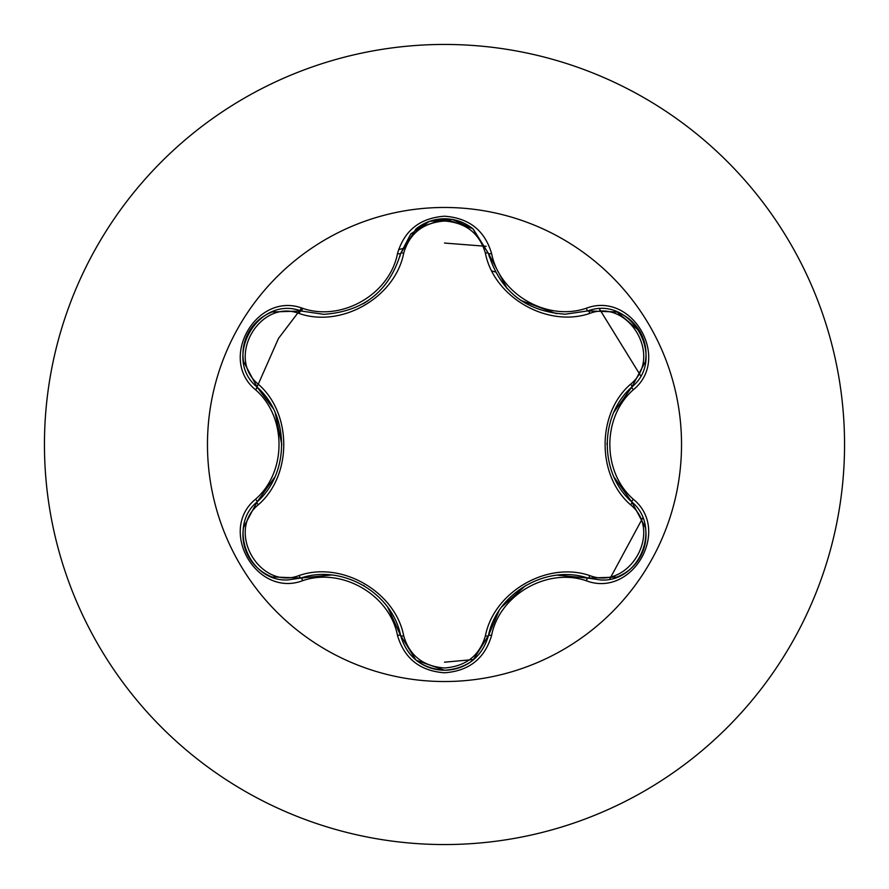 <?xml version="1.0" encoding="UTF-8"?>
<svg xmlns="http://www.w3.org/2000/svg" width="889" height="889" viewBox="0 0 889 889"><rect width="100%" height="100%" fill="white"/><g stroke="black" fill="none" stroke-linecap="round" stroke-linejoin="round"><path stroke-width="1.33" d="M444.5 681.53A237.03 237.03 0 0 1 207.47 444.5A237.03 237.03 0 0 1 444.5 207.47A237.03 237.03 0 0 1 681.53 444.5A237.03 237.03 0 0 1 444.5 681.53M586.329 580.773C547.146 567.282 499.485 594.83 491.595 635.468C484.749 658.582 469.048 671.028 444.5 672.784C419.975 670.973 404.306 658.516 397.494 635.413C389.615 594.674 341.843 567.126 302.66 580.673C256.732 598.141 217.527 530.2 255.565 499.196C286.847 472.003 286.814 416.952 255.565 389.804C217.505 358.712 256.821 290.836 302.66 308.327C341.887 321.874 389.638 294.281 397.494 253.587C404.306 230.473 419.975 218.027 444.5 216.216C469.059 217.983 484.749 230.418 491.595 253.532C499.507 294.215 547.202 321.718 586.329 308.227C632.29 290.803 671.417 358.789 633.346 389.749C601.997 416.941 602.031 472.092 633.346 499.251C671.439 530.288 632.201 598.219 586.329 580.773A3.434 0.8 -73.4 0 1 587.951 578.106L557.581 575.183M299.182 313.495A3.434 1.067 106.7 0 1 301.038 310.994L323.729 314.328L301.038 310.994C258.388 294.781 221.694 358.111 257.077 387.071A3.434 1.067 133.4 0 1 258.31 384.215C292.303 413.718 292.192 475.448 258.31 504.785C225.55 531.333 259.932 590.674 299.182 575.505C341.776 560.759 395.283 591.763 403.706 635.846C409.529 655.604 423.12 666.317 444.5 667.983C465.914 666.361 479.538 655.66 485.383 635.891C493.94 591.696 547.457 560.926 589.807 575.605C629.179 590.696 663.372 531.255 630.612 504.841C596.541 475.337 596.652 413.496 630.612 384.159C663.394 357.645 629.079 298.271 589.807 313.395C547.257 328.085 493.851 297.126 485.383 253.109C479.538 233.34 465.903 222.639 444.5 221.017C423.12 222.683 409.518 233.396 403.706 253.154C395.183 297.415 341.576 328.241 299.182 313.495C259.832 298.36 225.573 357.767 258.31 384.215M589.807 313.395A3.434 1.067 73.4 0 0 587.951 310.894L565.337 314.206C525.599 311.483 499.974 291.236 488.472 253.465L472.759 228.651L444.556 218.761L416.33 228.662L400.617 253.509L410.796 233.918L429.52 221.35L452.257 219.427L472.937 228.795M273.112 408.418L257.077 387.071C289.714 415.708 289.747 473.259 257.077 501.929C227.14 526.532 248.798 582.339 288.08 579.906L301.038 578.006C342.198 563.982 392.149 592.796 400.617 635.491C406.984 656.982 421.63 668.572 444.544 670.239C467.436 668.572 482.082 657.004 488.472 635.535C496.951 592.941 546.779 564.148 587.951 578.106L600.875 579.984C640.136 582.439 661.838 526.599 631.846 501.985C599.119 473.348 599.097 415.685 631.846 387.015L614.021 412.018M444.5 44.45A400.05 400.05 0 0 1 844.55 444.5A400.05 400.05 0 0 1 444.5 844.55A400.05 400.05 0 0 1 44.45 444.5A400.05 400.05 0 0 1 444.5 44.45A400.05 400.05 0 0 0 44.45 444.5A400.05 400.05 0 0 0 444.5 844.55M444.5 662.194L473.77 659.516M609.721 579.095L642.736 517.943M640.58 375.636L599.508 309.039M486.116 246.309L444.5 243.053M405.328 247.931L398.616 249.576M301.593 308.016L278.479 338.442L256.032 389.26M495.451 272.001A179.867 179.867 0 0 0 491.95 271.012A179.867 179.867 0 0 1 495.451 272.001M255.565 499.196A3.434 0.8 46.6 0 1 257.077 501.929A3.434 1.067 -133.4 0 0 258.31 504.785M331.219 575.027L301.038 578.006A3.434 1.067 73.3 0 1 299.182 575.505M397.494 635.413A3.434 0.8 -13.3 0 1 400.617 635.491L387.871 607.554M415.896 659.982L400.617 635.491A3.434 1.067 166.7 0 0 403.706 635.846M472.704 660.394C464.469 666.839 455.068 670.128 444.5 670.239L416.319 660.327M498.951 610.965L488.472 635.535A3.434 1.067 13.4 0 1 485.383 635.891M616.81 577.083L587.951 578.106A3.434 1.067 106.6 0 0 589.807 575.605M630.612 504.841A3.434 1.067 133.3 0 0 631.846 501.985A3.434 0.8 -46.7 0 1 633.346 499.251M630.612 384.159A3.434 1.067 -133.3 0 1 631.846 387.004C667.217 358.178 630.712 294.737 587.951 310.894A3.434 0.8 -106.6 0 1 586.329 308.227M614.188 477.349L631.846 501.985L645.447 527.633M588.018 310.883L617.122 312.039L639.858 331.386M485.383 253.109A3.434 1.067 166.6 0 1 488.472 253.454A3.434 0.8 -13.4 0 0 491.595 253.532M565.337 314.206L587.951 310.894L616.955 311.972M403.706 253.154A3.434 1.067 13.3 0 0 400.617 253.509C389.204 291.281 363.579 311.55 323.729 314.328M243.53 527.433L257.077 501.929L274.79 477.093M302.66 580.673A3.434 0.8 -106.7 0 0 301.038 578.006L272.034 576.961M491.595 635.468A3.434 0.8 -166.6 0 0 488.472 635.535L473.048 660.116M645.414 361.534L631.846 387.015A3.434 0.8 46.7 0 0 633.346 389.749M416.019 228.918L400.617 253.509A3.434 0.8 -166.7 0 1 397.494 253.587M272.19 311.983L301.038 310.994A3.434 0.8 -73.3 0 0 302.66 308.327M255.565 389.804A3.434 0.8 -46.6 0 0 257.077 387.071L243.497 361.412M363.257 585.273L364.412 585.951M501.752 606.92L525.899 585.34M607.031 444.478L607.043 443.133M556.536 313.717L520.598 300.304M507.097 288.558L488.472 253.465L489.361 256.854M368.079 300.693L363.168 303.782M275.212 412.863L281.824 444.578M271.623 576.794C261.922 572.905 254.376 566.415 248.976 557.325C243.808 548.113 241.964 538.334 243.442 527.988M444.5 670.239C433.943 670.095 424.553 666.794 416.341 660.338M645.514 528.066C646.992 538.412 645.147 548.202 639.969 557.414C634.579 566.493 627.034 572.983 617.333 576.883M617.366 312.128C627.067 316.039 634.613 322.54 640.002 331.63C645.158 340.843 646.992 350.622 645.503 360.967M416.363 228.64C424.586 222.183 433.988 218.883 444.556 218.761C455.112 218.894 464.503 222.183 472.726 228.629M473.159 228.984L488.472 253.465M400.617 253.509L399.794 256.688M249.009 331.619C254.41 322.551 261.955 316.073 271.656 312.183M243.43 360.978C241.964 350.622 243.819 340.843 248.998 331.63"/></g></svg>
